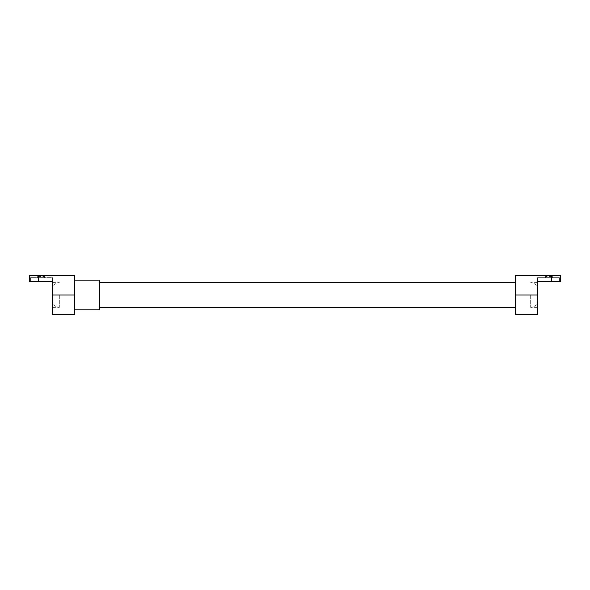 <?xml version="1.0" encoding="UTF-8"?>
<svg xmlns="http://www.w3.org/2000/svg" width="590" height="590" viewBox="0 0 590 590"><rect width="100%" height="100%" fill="white"/><g stroke="black" fill="none" stroke-linecap="round" stroke-linejoin="round"><path stroke-width="0.44" stroke-dasharray="2.95 2.21" d="M552.358 276.592L545.632 276.592L552.358 276.592L552.358 277.654L545.632 277.654L552.358 277.654L545.632 277.654L552.358 277.654L545.632 277.654L552.358 277.654L552.358 276.592M515.365 314.47L515.365 275.53L560.5 275.53L560.5 281.725L537.49 281.725L537.49 277.654L559.438 277.654L537.49 277.654L537.49 314.47M545.632 276.592L545.632 277.654L545.632 276.592M530.675 295L530.675 307.39L530.675 295M37.642 276.592L44.368 276.592L37.642 276.592L37.642 277.654L44.368 277.654L37.642 277.654L44.368 277.654L37.642 277.654L44.368 277.654L37.642 277.654L37.642 276.592M52.51 314.47L52.51 281.725L29.5 281.725L29.5 275.53L38.35 275.53L38.35 281.725M559.438 277.654L559.438 281.725L551.119 281.725L559.438 281.725L559.438 277.654M537.49 281.725L551.119 281.725L551.119 277.654L551.119 281.725M44.368 276.592L44.368 277.654L44.368 276.592M59.325 295L59.325 307.39L59.325 295M552.358 275.53L552.358 277.654L552.358 275.53L545.632 275.53L545.632 277.654L545.632 275.53L552.358 275.53L552.358 277.654L552.358 275.53L545.632 275.53L545.632 277.654L545.632 275.53L552.358 275.53M52.51 281.725L52.51 277.654L30.562 277.654L30.562 281.725L38.881 281.725L30.562 281.725L30.562 277.654L52.51 277.654L52.51 281.725L38.881 281.725L38.881 277.654L38.881 281.725M37.642 275.53L37.642 277.654L37.642 275.53L44.368 275.53L44.368 277.654L44.368 275.53L37.642 275.53L37.642 277.654L37.642 275.53L44.368 275.53L44.368 277.654L44.368 275.53L37.642 275.53M515.365 295L515.365 282.61L515.365 307.39L515.365 295L537.49 295M74.635 314.47L74.635 275.53L38.35 275.53M99.415 280.132L99.415 309.868M551.65 275.53L551.65 281.725M74.635 295L52.51 295M537.49 307.39L530.675 307.39C534.813 306.984 537.084 304.713 537.49 300.576M537.49 282.61L530.675 282.61C534.813 283.016 537.084 285.287 537.49 289.425M52.51 307.39L59.325 307.39C55.187 306.984 52.916 304.713 52.51 300.576M52.51 282.61L59.325 282.61C55.187 283.016 52.916 285.287 52.51 289.425"/><path stroke-width="0.89" d="M551.119 281.725L537.49 281.725L560.5 281.725L560.5 275.53L551.65 275.53L551.65 281.725M551.65 275.53L515.365 275.53L515.365 314.47L537.49 314.47L537.49 281.725M52.51 281.725L52.51 314.47L74.635 314.47L74.635 275.53L29.5 275.53L29.5 281.725L52.51 281.725L38.881 281.725M74.635 309.868L99.415 309.868L99.415 280.132L74.635 280.132M515.365 295L537.49 295M38.35 275.53L38.35 281.725M74.635 295L52.51 295M515.365 307.39L99.415 307.39M515.365 282.61L99.415 282.61"/></g></svg>
